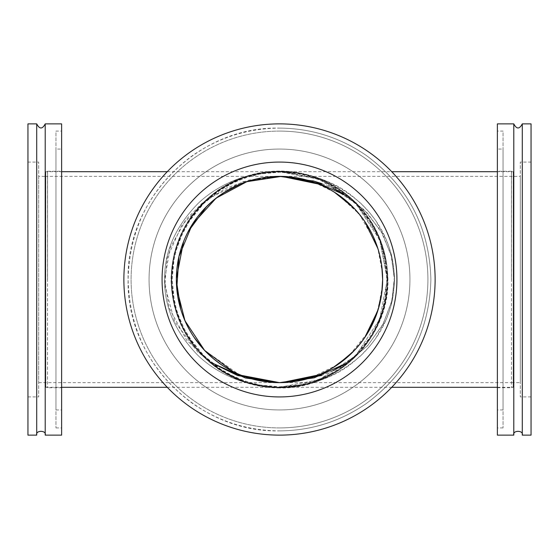 <?xml version="1.0" encoding="UTF-8"?>
<svg xmlns="http://www.w3.org/2000/svg" width="559" height="559" viewBox="0 0 559 559"><rect width="100%" height="100%" fill="white"/><g stroke="black" fill="none" stroke-linecap="round" stroke-linejoin="round"><path stroke-width="0.42" stroke-dasharray="2.79 2.1" d="M45.775 171.69L45.775 387.31L45.775 171.69L61.623 171.69M167.26 171.69L279.5 171.69C251.501 171.424 220.623 182.143 198.263 203.266C175.435 226.542 164.22 251.948 164.619 279.5C164.22 307.052 175.435 332.458 198.263 355.734C220.623 376.857 251.501 387.576 279.5 387.31C251.501 387.576 220.623 376.857 198.263 355.734C175.435 332.458 164.22 307.052 164.619 279.5C164.22 251.948 175.435 226.542 198.263 203.266C220.623 182.143 251.501 171.424 279.5 171.69C254.722 173.556 237.498 177.951 227.834 184.875C216.116 192.17 220.749 188.187 206.236 200.415L196.139 211.134L189.263 220.505C184.917 227.31 181.647 233.585 179.453 239.336C176.162 248.329 174.254 254.757 173.73 258.607C172.291 266.622 171.613 273.589 171.697 279.5C171.25 279.905 171.844 286.446 173.493 299.121C173.912 303.257 177.811 315.996 179.271 319.182C184.253 332.165 192.254 344.351 203.266 355.734C226.402 377.08 251.809 387.604 279.5 387.31C254.722 385.444 237.498 381.049 227.834 374.125C216.116 366.83 220.749 370.813 206.236 358.585L196.139 347.866L189.263 338.495C184.917 331.69 181.647 325.415 179.453 319.664C176.162 310.671 174.254 304.243 173.73 300.393C172.291 292.378 171.613 285.411 171.697 279.5C171.25 279.095 171.844 272.554 173.493 259.879C173.912 255.743 177.811 243.004 179.271 239.818C184.253 226.835 192.254 214.649 203.266 203.266C226.402 181.92 251.809 171.396 279.5 171.69L319.182 179.264L355.734 203.266L379.736 239.818L387.31 279.5A107.81 107.81 0 0 0 225.598 186.133A107.81 107.81 0 0 0 225.598 372.867A107.81 107.81 0 0 0 387.31 279.5L379.736 319.182L355.734 355.734L319.182 379.736L279.5 387.31L319.182 379.736L355.734 355.734L379.736 319.182L387.31 279.5A107.81 107.81 0 0 1 225.598 372.867A107.81 107.81 0 0 1 225.598 186.133A107.81 107.81 0 0 1 387.31 279.5L379.736 239.818L355.734 203.266L319.182 179.264L279.5 171.69C336.266 173.765 357.641 202.037 360.737 203.266C372.469 214.649 380.993 226.835 386.318 239.818C388.212 243.892 391.887 255.505 392.46 259.879C394.221 272.554 394.857 279.095 394.381 279.5C394.591 283.748 393.55 294.565 392.229 300.281C391.538 304.613 389.448 311.188 385.962 320.007L375.613 338.558L369.45 346.559L360.737 355.727C336.057 377.122 308.98 387.646 279.5 387.31C336.266 385.235 357.641 356.963 360.737 355.734C372.469 344.351 380.993 332.165 386.318 319.182C388.212 315.108 391.887 303.495 392.46 299.121C394.221 286.446 394.857 279.905 394.381 279.5C394.591 275.252 393.55 264.435 392.229 258.719C391.538 254.387 389.448 247.812 385.962 238.993L375.613 220.442L369.45 212.441L360.737 203.273C336.057 181.878 308.98 171.354 279.5 171.69L391.74 171.69M38.704 176.364L38.704 382.635L38.704 176.364L45.775 176.364L45.775 382.635L45.775 176.364L279.5 176.364L243.319 181.612L208.584 198.361L181.815 225.221L167.176 257.874L164.821 285.6L174.555 321.446L197.669 351.891L212.092 363.015L186.769 340.382L169.084 307.981L164.619 279.458L170.188 247.784L185.93 219.659L202.037 203.336L226.262 188.103L248.979 180.075L279.5 176.364L249.559 180.802M241.565 375.41L232.942 371.532M241.726 183.527L240.698 183.939M213.482 200.255L206.571 206.571M188.083 231.74L183.527 241.719M176.364 278.529L176.364 280.394M180.704 309.106L183.687 317.673M187.656 326.435L194.301 337.629M199.311 344.372L204.643 350.451L238.497 374.139M241.6 375.424L279.5 382.635A103.135 103.135 0 0 0 368.821 227.932A103.135 103.135 0 0 0 190.179 227.932A103.135 103.135 0 0 0 279.5 382.635A103.135 103.135 0 0 1 190.179 227.932A103.135 103.135 0 0 1 368.821 227.932A103.135 103.135 0 0 1 279.5 382.635L513.225 382.635L513.225 176.364L513.225 382.635L513.225 176.364L513.225 382.635L520.296 382.635L520.296 176.364L520.296 382.635M382.635 279.5A103.135 103.135 0 0 0 227.932 190.179A103.135 103.135 0 0 0 227.932 368.821A103.135 103.135 0 0 0 382.635 279.5A103.135 103.135 0 0 1 227.932 368.821A103.135 103.135 0 0 1 227.932 190.179A103.135 103.135 0 0 1 382.635 279.5L382.049 290.575L376.822 313.627M382.433 272.995L377.877 248.531M364.754 221.455L353.372 207.522M334.303 192.128L314.598 182.52M284.3 176.476L283.322 176.434M318.581 374.949L332.724 367.843M358.298 346.063L349.082 355.629L368.164 332.193M378.31 309.071L381.79 292.713M382.433 286.005L377.877 310.469M364.754 337.545L353.372 351.478M337.238 364.964L310.615 377.828L282.805 382.587M318.581 184.051L332.724 191.157M337.238 194.036L359.29 214.132L376.081 243.333M378.31 249.929L381.79 266.287M513.225 171.69L513.225 387.31L513.225 171.69L497.377 171.69M342.297 193.134L364.391 210.009L380.917 231.049L390.874 254.198L394.354 277.355L391.999 300.379L383.285 323.717L367.969 345.294L346.88 363.036L367.536 345.762L382.719 324.779L391.6 302.042L394.381 279.5L391.6 256.958L382.719 234.221L367.536 213.238L346.88 195.964M268.613 176.944L279.5 176.364A103.135 103.135 0 0 0 190.179 331.068A103.135 103.135 0 0 0 368.821 331.068A103.135 103.135 0 0 0 279.5 176.364L312.788 180.788M321.963 183.666L332.843 188.152M332.808 370.862L321.677 375.438M279.5 176.364L520.296 176.364M279.5 162.075A117.425 117.425 0 0 0 177.804 338.216A117.425 117.425 0 0 0 381.196 338.216A117.425 117.425 0 0 0 279.5 162.075M279.5 123.874A155.626 155.626 0 0 0 123.874 279.5A155.626 155.626 0 0 0 279.5 435.126A155.626 155.626 0 0 0 435.126 279.5A155.626 155.626 0 0 0 279.5 123.874A155.626 155.626 0 0 1 435.126 279.5A155.626 155.626 0 0 1 279.5 435.126A155.626 155.626 0 0 1 123.874 279.5A155.626 155.626 0 0 1 279.5 123.874A155.626 155.626 0 0 0 144.725 357.313A155.626 155.626 0 0 0 414.275 357.313A155.626 155.626 0 0 0 279.5 123.874A155.626 155.626 0 0 1 435.126 279.5A155.626 155.626 0 0 1 279.5 435.126A155.626 155.626 0 0 1 144.725 201.687A155.626 155.626 0 0 1 414.275 201.687A155.626 155.626 0 0 1 279.5 435.126A155.626 155.626 0 0 1 123.874 279.5A155.626 155.626 0 0 1 279.5 123.874A155.626 155.626 0 0 0 123.874 279.5A155.626 155.626 0 0 0 279.5 435.126A155.626 155.626 0 0 0 435.126 279.5A155.626 155.626 0 0 0 279.5 123.874M386.821 279.5L385.815 294.174L382.642 309.155L379.288 319.007L374.796 328.867L369.324 338.23L355.391 355.391L347.167 362.805L338.23 369.324L328.867 374.796L320.265 378.778L309.155 382.642L299.03 385.032L279.5 386.821L269.697 386.374L259.97 385.032L244.884 381.084L230.133 374.796L220.77 369.324L203.609 355.391L192.827 342.786L184.204 328.867L179.712 319.007L176.358 309.155L174.212 300.309L172.179 279.5L172.626 269.697L173.968 259.97L176.358 249.845L179.712 239.993L184.204 230.133L189.676 220.77L203.609 203.609L211.833 196.195L219.617 190.437L234.997 181.836L249.845 176.358L259.97 173.968L279.786 172.179C301.93 173.234 296.64 174.045 298.723 173.912L309.155 176.358L319.007 179.712C326.582 182.968 331.452 185.336 333.611 186.818L338.23 189.676L355.391 203.609C370.135 219.652 367.529 218.939 368.947 220.19L374.796 230.133L379.288 239.993C381.993 247.434 383.551 252.395 383.956 254.869L385.032 259.97L386.821 279.5L386.374 269.697L385.032 259.97L382.642 249.845L379.288 239.993L374.796 230.133L369.324 220.77L355.391 203.609L342.786 192.827L328.867 184.204L319.007 179.712L304.131 175.044L299.03 173.968L279.5 172.179L269.697 172.626L259.97 173.968L244.884 177.916L230.133 184.204L220.77 189.676L203.609 203.609L196.195 211.833L189.676 220.77L181.836 234.997L176.358 249.845L173.968 259.97L172.179 279.5L173.185 294.174L176.358 309.155L177.916 314.116L184.204 328.867L189.676 338.23L203.609 355.391L211.833 362.805L220.77 369.324L234.997 377.164L249.845 382.642L259.97 385.032L279.786 386.821C301.93 385.766 296.64 384.955 298.723 385.088L309.155 382.642L319.007 379.288C326.582 376.032 331.452 373.664 333.611 372.182L338.23 369.324L355.391 355.391C370.135 339.348 367.529 340.061 368.947 338.81L374.796 328.867L379.288 319.007C381.993 311.566 383.551 306.605 383.956 304.131L385.032 299.03L386.821 279.5M279.5 131.085A148.415 148.415 0 0 0 150.972 353.707A148.415 148.415 0 0 0 408.028 353.707A148.415 148.415 0 0 0 279.5 131.085A148.415 148.415 0 0 1 408.028 353.707A148.415 148.415 0 0 1 150.972 353.707A148.415 148.415 0 0 1 279.5 131.085M387.729 279.5A108.229 108.229 0 0 0 279.5 171.271A108.229 108.229 0 0 0 171.271 279.5A108.229 108.229 0 0 0 279.5 387.729A108.229 108.229 0 0 0 387.729 279.5A108.229 108.229 0 0 1 279.5 387.729A108.229 108.229 0 0 1 171.271 279.5A108.229 108.229 0 0 1 279.5 171.271A108.229 108.229 0 0 1 387.729 279.5M279.5 149.057A130.443 130.443 0 0 0 166.533 344.721A130.443 130.443 0 0 0 392.467 344.721A130.443 130.443 0 0 0 279.5 149.057A130.443 130.443 0 0 0 166.533 344.721A130.443 130.443 0 0 0 392.467 344.721A130.443 130.443 0 0 0 279.5 149.057M279.5 171.271A108.229 108.229 0 0 0 185.77 333.618A108.229 108.229 0 0 0 373.23 333.618A108.229 108.229 0 0 0 279.5 171.271M27.95 162.075L27.95 396.925L27.95 162.075L38.704 162.075L38.704 396.925L38.704 162.075M27.95 123.874L27.95 435.126M36.719 123.874L36.719 435.126M45.209 435.126L45.209 123.874M45.775 176.364L45.775 382.635L45.775 176.364M61.623 123.874L61.623 435.126M45.775 279.5L45.775 172.179L45.775 279.5M61.623 131.085L61.623 427.914L61.623 131.085L55.963 131.085L55.963 427.914L55.963 131.085M47.508 171.222L47.508 387.778L47.508 171.222L45.775 172.179M47.585 279.5L47.585 171.271L47.585 279.5M55.963 149.057L55.963 409.943L55.963 149.057L61.623 149.057L61.623 409.943L61.623 149.057M47.585 171.271L61.623 171.271L61.623 387.729L61.623 171.271M531.05 162.075L531.05 396.925L531.05 162.075L520.296 162.075L520.296 396.925L520.296 162.075M531.05 435.126L531.05 123.874M522.281 435.126L522.281 123.874M513.791 123.874L513.791 435.126M497.377 435.126L497.377 123.874M513.225 279.5L513.225 172.179L513.225 279.5M497.377 131.085L497.377 427.914L497.377 131.085L503.037 131.085L503.037 427.914L503.037 131.085M511.492 171.222L511.492 387.778L511.492 171.222L513.225 172.179M511.415 279.5L511.415 171.271L511.415 279.5M503.037 149.057L503.037 409.943L503.037 149.057L497.377 149.057L497.377 409.943L497.377 149.057M511.415 171.271L497.377 171.271L497.377 387.729L497.377 171.271M279.5 396.925A117.425 117.425 0 0 0 381.196 220.784A117.425 117.425 0 0 0 177.804 220.784A117.425 117.425 0 0 0 279.5 396.925A117.425 117.425 0 0 1 177.804 220.784A117.425 117.425 0 0 1 381.196 220.784A117.425 117.425 0 0 1 279.5 396.925M279.5 435.126A155.626 155.626 0 0 1 144.725 201.687A155.626 155.626 0 0 1 414.275 201.687A155.626 155.626 0 0 1 279.5 435.126M279.5 427.914A148.415 148.415 0 0 1 150.972 205.293A148.415 148.415 0 0 1 408.028 205.293A148.415 148.415 0 0 1 279.5 427.914A148.415 148.415 0 0 0 408.028 205.293A148.415 148.415 0 0 0 150.972 205.293A148.415 148.415 0 0 0 279.5 427.914M279.5 409.943A130.443 130.443 0 0 1 166.533 214.279A130.443 130.443 0 0 1 392.467 214.279A130.443 130.443 0 0 1 279.5 409.943A130.443 130.443 0 0 1 166.533 214.279A130.443 130.443 0 0 1 392.467 214.279A130.443 130.443 0 0 1 279.5 409.943M279.5 387.729A108.229 108.229 0 0 1 185.77 225.382A108.229 108.229 0 0 1 373.23 225.382A108.229 108.229 0 0 1 279.5 387.729M279.5 171.222A108.278 108.278 0 0 0 171.222 279.5A108.278 108.278 0 0 0 279.5 387.778A108.278 108.278 0 0 0 387.778 279.5A108.278 108.278 0 0 0 279.5 171.222M279.5 387.778A108.278 108.278 0 0 1 171.222 279.5A108.278 108.278 0 0 1 279.5 171.222A108.278 108.278 0 0 1 387.778 279.5A108.278 108.278 0 0 1 279.5 387.778M45.775 387.31L61.623 387.31M167.26 387.31L279.5 387.31C263.967 387.331 248.825 383.984 234.067 377.269M268.935 172.214L279.5 171.69C295.033 171.669 310.175 175.016 324.933 181.731M200.947 205.663C208.081 198.508 213.769 193.61 218.003 190.954L218.136 190.864M184.358 330.187C179.062 320.412 175.344 309.504 173.199 297.486M173.038 262.492C175.575 247.819 180.34 234.85 187.335 223.579M290.065 386.786L279.5 387.31L268.935 386.786M218.003 368.046C214.474 365.977 208.786 361.079 200.947 353.337M187.335 335.421C180.34 324.15 175.575 311.181 173.038 296.508M173.199 261.514C175.344 249.496 179.062 238.588 184.358 228.813M234.067 181.731C248.825 175.016 263.967 171.669 279.5 171.69L290.065 172.214M38.704 382.635L279.5 382.635M200.667 212.979L209.842 203.434M199.311 214.628L204.685 208.507M225.214 367.193C220.26 364.126 211.428 358.361 200.667 346.021M357.998 353.393L340.92 368.101M385.962 296.508C383.425 311.181 378.66 324.15 371.665 335.421M374.642 228.813C379.938 238.588 383.656 249.496 385.801 261.514M340.997 190.954C348.362 196.3 354.036 201.184 357.998 205.607M371.665 223.579C378.66 234.85 383.425 247.819 385.962 262.492M385.801 297.486C383.656 309.504 379.938 320.412 374.642 330.187M324.933 377.269C310.175 383.984 295.033 387.331 279.5 387.31L391.74 387.31M497.377 387.31L513.225 387.31M354.322 208.514L359.689 214.628M290.387 382.056L282.519 382.594M281.1 382.629L279.619 382.635M359.689 344.372L354.329 350.479M340.256 362.84L339.46 363.42M337.007 193.889L358.298 212.937M279.5 430.884C311.3 430.654 340.277 421.507 366.438 403.43C408.063 372.594 429.543 331.284 430.884 279.5C429.543 227.716 408.063 186.406 366.438 155.57C340.277 137.493 311.3 128.346 279.5 128.116C247.7 128.346 218.723 137.493 192.562 155.57C150.937 186.406 129.457 227.716 128.116 279.5C126.041 360.401 198.599 432.966 279.5 430.884M279.5 171.047L246.84 176.078L217.213 190.717L197.914 208.046L183.275 229.463L174.149 253.744L171.047 279.5L174.352 306.08L184.072 331.033L199.605 352.841L220.015 370.184L248.462 383.418L279.5 387.953L310.538 383.418L338.985 370.184L359.395 352.841L374.928 331.033L384.648 306.08L387.953 279.5L379.694 237.994L356.188 202.805L321.006 179.306L279.5 171.047M27.95 396.925L38.704 396.925M61.623 387.729L47.508 387.778L45.775 386.821M55.963 427.914L61.623 427.914M55.963 409.943L61.623 409.943M531.05 396.925L520.296 396.925M497.377 387.729L511.492 387.778L513.225 386.821M503.037 427.914L497.377 427.914M503.037 409.943L497.377 409.943M279.5 128.116C311.3 128.346 340.277 137.493 366.438 155.57C408.063 186.406 429.543 227.716 430.884 279.5C429.543 331.284 408.063 372.594 366.438 403.43C340.277 421.507 311.3 430.654 279.5 430.884C247.7 430.654 218.723 421.507 192.562 403.43C150.937 372.594 129.457 331.284 128.116 279.5C126.041 198.599 198.599 126.034 279.5 128.116M279.5 387.953C256.721 387.792 235.961 381.231 217.213 368.283C187.398 346.196 172.004 316.597 171.047 279.5C172.137 241.041 188.46 210.813 220.015 188.816C238.113 177.098 257.944 171.18 279.5 171.047C301.056 171.18 320.887 177.098 338.985 188.816C370.54 210.813 386.863 241.041 387.953 279.5C389.441 337.461 337.454 389.448 279.5 387.953"/><path stroke-width="0.84" d="M61.623 171.69L167.26 171.69M212.092 363.015L237.659 375.55L279.5 382.635L245.345 377.968L212.099 363.015M282.805 382.587L279.5 382.635L241.565 375.41M232.942 371.532L204.566 350.374L184.966 320.74L176.756 288.486L178.964 256.49L192.184 224.599L216.116 198.138L246.812 181.682L281.477 176.378M249.559 180.802L241.726 183.527M240.698 183.939L223.118 193.134M223.062 193.176L213.482 200.255M206.571 206.571L188.083 231.74M183.527 241.719L176.364 278.529M176.364 280.394L180.704 309.106M183.687 317.673L187.656 326.435M194.301 337.629L204.643 350.451L213.419 358.682L220.33 363.972M238.497 374.139L241.6 375.424M381.79 292.713L382.635 279.5L382.433 272.995M377.877 248.531L364.754 221.455M353.372 207.522L334.303 192.128M314.598 182.52L284.3 176.476M283.322 176.434L279.5 176.364A103.135 103.135 0 0 1 368.821 331.068A103.135 103.135 0 0 1 190.179 331.068A103.135 103.135 0 0 1 279.5 176.364L290.387 176.944M321.677 375.438L281.477 382.622M281.54 382.622L318.581 374.949M332.724 367.843L349.096 355.615L333.786 367.193M368.164 332.193L378.31 309.071M381.79 266.287L382.635 279.5L382.433 286.005M377.877 310.469L364.754 337.545M353.372 351.478L337.238 364.964M281.54 176.378L318.581 184.051M332.724 191.157L337.238 194.036M376.081 243.333L378.31 249.929M391.74 171.69L497.377 171.69M295.753 381.343L279.5 382.635L314.2 377.821L346.88 363.036L332.808 370.862M346.88 195.964L314.2 181.179L279.5 176.364L295.795 177.664M312.788 180.788L321.963 183.666M332.843 188.152L342.297 193.134M279.5 162.075A117.425 117.425 0 0 1 381.196 338.216A117.425 117.425 0 0 1 177.804 338.216A117.425 117.425 0 0 1 279.5 162.075M279.5 123.874A155.626 155.626 0 0 0 144.725 357.313A155.626 155.626 0 0 0 414.275 357.313A155.626 155.626 0 0 0 279.5 123.874M36.719 435.126L27.95 435.126L27.95 123.874L36.719 123.874L36.719 435.126C35.21 430.088 46.718 430.088 45.209 435.126L61.623 435.126L61.623 123.874L45.209 123.874L45.209 435.126M522.281 123.874L531.05 123.874L531.05 435.126L522.281 435.126L522.281 123.874C519.451 129.332 516.621 129.332 513.791 123.874L497.377 123.874L497.377 435.126L513.791 435.126L513.791 123.874M513.791 435.126C512.282 430.088 523.79 430.088 522.281 435.126M61.623 387.31L167.26 387.31M279.619 382.635L268.613 382.056M209.842 203.434L215.159 198.899L225.214 191.807M263.247 177.657L279.5 176.364M204.685 208.507L211.463 201.995L220.372 195M279.5 382.635L263.247 381.343M391.74 387.31L497.377 387.31M338.628 195L354.322 208.514M282.519 382.594L281.1 382.629M354.329 350.479L340.256 362.84M339.46 363.42L338.628 364M333.786 191.807L337.007 193.889M382.608 277.005L382.635 279.507M45.209 123.874C42.379 129.332 39.549 129.332 36.719 123.874"/></g></svg>
